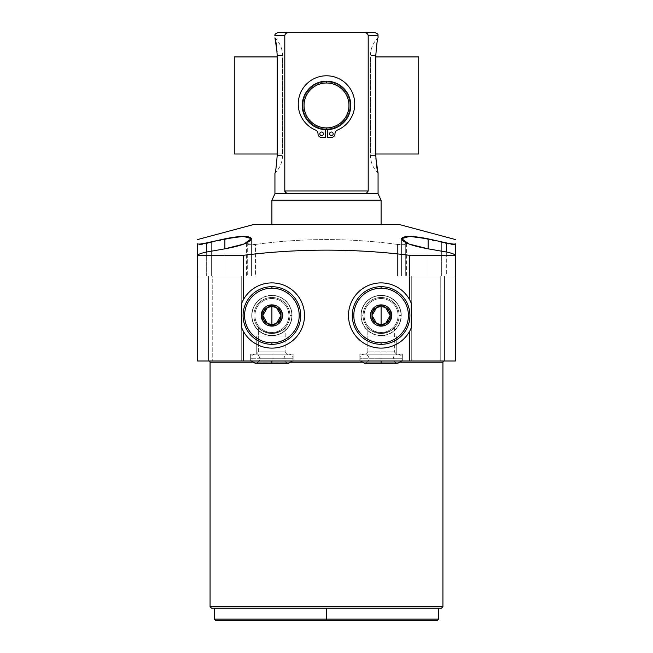 <?xml version="1.0" encoding="UTF-8"?>
<svg xmlns="http://www.w3.org/2000/svg" width="653" height="653" viewBox="0 0 653 653"><rect width="100%" height="100%" fill="white"/><g stroke="black" fill="none" stroke-linecap="round" stroke-linejoin="round"><path stroke-width="0.49" stroke-dasharray="3.27 2.45" d="M214.266 608.221L438.734 608.221L214.266 608.221L438.734 608.221L214.266 608.221L326.5 608.221L326.5 619.134L438.734 619.134L326.5 619.134L326.5 608.221L214.266 608.221M253.699 224.51L399.301 224.51L253.699 224.51M381.099 224.51L271.901 224.51L381.099 224.51M440.244 361.003L455.419 361.003L440.244 361.003L440.244 276.072L397.473 276.072L397.473 244.434C405.293 245.136 407.905 244.451 405.293 242.394C390.821 234.582 419.275 234.68 441.665 242.394C449.337 244.451 453.917 245.136 455.419 244.434L455.419 361.003L455.419 276.072L401.571 276.072L455.419 276.072L428.115 276.072L428.115 248.826L428.115 276.072L401.571 276.072L455.419 276.072L455.419 244.434C453.917 245.136 449.337 244.451 441.665 242.394L441.665 276.072L401.571 276.072L428.115 276.072L428.115 248.826L428.115 276.072L446.342 276.072L446.317 252.009L446.342 276.072L455.419 276.072L441.665 276.072L441.665 242.394L415.039 236.704L405.391 236.647L401.579 238.745L406.566 243.651L397.473 244.434C350.139 237.961 302.829 237.961 255.527 244.434C302.829 237.961 350.139 237.961 397.473 244.434L397.473 276.072L405.293 276.072L405.293 242.394L405.293 276.072L406.574 276.072L397.473 276.072L440.244 276.072L440.244 361.003L212.756 361.003L440.244 361.003M197.581 361.003L212.756 361.003L197.581 361.003L197.581 244.434C199.083 245.136 203.663 244.451 211.335 242.394C233.725 234.68 262.18 234.582 247.707 242.394C245.095 244.451 247.707 245.136 255.527 244.434L255.527 276.072L212.756 276.072L212.756 361.003L212.756 276.072L255.527 276.072L197.581 276.072L251.429 276.072L197.581 276.072L211.335 276.072L211.335 242.394L237.961 236.704L247.609 236.647L251.421 238.745L247.707 242.394L247.707 276.072L251.429 276.072L211.335 276.072L211.335 242.394C203.663 244.451 199.083 245.136 197.581 244.434L197.581 276.072L197.581 255.323L197.581 276.072L224.885 276.072L224.885 248.826L224.885 276.072L251.429 276.072L224.885 276.072L224.885 248.826L224.885 276.072L206.658 276.072L206.658 252.017L206.683 276.072L197.581 276.072L197.581 361.003M444.146 361.003L208.854 361.003L444.146 361.003M444.497 361.003L411.733 361.003L444.497 361.003L411.733 361.003L444.497 361.003L444.497 276.072L411.733 276.072L411.733 361.003L444.497 361.003L411.733 361.003L411.733 276.072L444.497 276.072L444.497 361.003L444.497 276.072L411.733 276.072L411.733 361.003L444.497 361.003L411.733 361.003L411.733 276.072L444.497 276.072L444.497 361.003M241.267 361.003L208.503 361.003L241.267 361.003L208.503 361.003L241.267 361.003L241.267 276.072L208.503 276.072L208.503 361.003L241.267 361.003L208.503 361.003L208.503 276.072L241.267 276.072L241.267 361.003L241.267 276.072L208.503 276.072L208.503 361.003L241.267 361.003L208.503 361.003L208.503 276.072L241.267 276.072L241.267 361.003M402.33 361.003L359.868 361.003L402.33 361.003L402.33 354.179L359.868 354.179L402.33 354.179L359.868 354.179L359.868 361.003L402.33 361.003L359.868 361.003L359.868 354.179L402.33 354.179L402.33 361.003M293.132 361.003L250.67 361.003L293.132 361.003L293.132 354.179L250.67 354.179L293.132 354.179L250.67 354.179L250.67 361.003L293.132 361.003L250.67 361.003L250.67 354.179L293.132 354.179L293.132 361.003M252.295 362.219L291.507 362.219L252.295 362.219M361.493 362.219L400.705 362.219L361.493 362.219M442.93 362.219L210.07 362.219L442.93 362.219M210.07 606.702L442.93 606.702L210.07 606.702L211.58 608.221M441.42 608.221L442.93 606.702M215.482 620.35L437.518 620.35L326.5 620.35L326.5 619.134L214.266 619.134L326.5 619.134L326.5 620.35L437.518 620.35M411.733 276.072L444.497 276.072L411.733 276.072M241.267 276.072L208.503 276.072L241.267 276.072M255.527 244.434L246.434 243.651L247.707 242.394L247.707 276.072L246.426 276.072L255.527 276.072L255.527 244.434M206.683 252.009L206.683 276.072L206.658 252.017M399.13 315.505A18.031 18.031 0 0 0 381.099 297.474A18.031 18.031 0 0 0 363.068 315.505A18.031 18.031 0 0 0 381.099 333.536A18.031 18.031 0 0 0 399.13 315.505A18.031 18.031 0 0 1 381.099 333.536A18.031 18.031 0 0 1 363.068 315.505A18.031 18.031 0 0 0 381.099 333.536A18.031 18.031 0 0 0 399.13 315.505A18.031 18.031 0 0 1 381.099 333.536A18.031 18.031 0 0 1 363.068 315.505L360.929 315.505A20.17 20.17 0 0 0 381.099 335.675A20.17 20.17 0 0 0 401.269 315.505L399.13 315.505A18.031 18.031 0 0 0 381.099 297.474A18.031 18.031 0 0 0 363.068 315.505A18.031 18.031 0 0 1 381.099 297.474A18.031 18.031 0 0 1 399.13 315.505L401.269 315.505A20.17 20.17 0 0 0 381.099 295.336A20.17 20.17 0 0 0 360.929 315.505L363.068 315.505A18.031 18.031 0 0 1 381.099 297.474A18.031 18.031 0 0 1 399.13 315.505A18.031 18.031 0 0 1 381.099 333.536A18.031 18.031 0 0 1 363.068 315.505A18.031 18.031 0 0 1 381.099 297.474A18.031 18.031 0 0 1 399.13 315.505M367.827 327.716C368.186 329.692 372.561 331.634 380.96 333.536C389.498 331.716 393.963 329.773 394.371 327.716C393.988 329.724 389.58 331.667 381.148 333.536C372.643 331.683 368.202 329.741 367.827 327.716L367.827 351.902L394.371 351.902L394.371 327.716C393.963 329.773 389.498 331.716 380.96 333.536C372.561 331.634 368.186 329.692 367.827 327.716C368.202 329.741 372.643 331.683 381.148 333.536C389.58 331.667 393.988 329.724 394.371 327.716L394.371 351.902L367.827 351.902L365.558 354.179L396.649 354.179L394.371 351.902L367.827 351.902L367.827 327.716M410.549 301.498A32.609 32.609 0 0 0 360.807 289.981A32.609 32.609 0 0 0 360.807 341.029A32.609 32.609 0 0 0 410.549 329.504M381.099 344.319A28.814 28.814 0 0 1 352.285 315.505A28.814 28.814 0 0 1 381.099 286.691A28.814 28.814 0 0 1 409.913 315.505A28.814 28.814 0 0 1 381.099 344.319A28.814 28.814 0 0 1 352.285 315.505A28.814 28.814 0 0 1 381.099 286.691A28.814 28.814 0 0 1 409.913 315.505A28.814 28.814 0 0 1 381.099 344.319M409.749 331.079A32.609 32.609 0 0 1 360.358 340.662A32.609 32.609 0 0 1 360.358 290.348A32.609 32.609 0 0 1 409.749 299.931M253.87 315.505A18.031 18.031 0 0 1 271.901 297.474A18.031 18.031 0 0 1 289.932 315.505A18.031 18.031 0 0 1 271.901 333.536A18.031 18.031 0 0 1 253.87 315.505A18.031 18.031 0 0 0 271.901 333.536A18.031 18.031 0 0 0 289.932 315.505A18.031 18.031 0 0 1 271.901 333.536A18.031 18.031 0 0 1 253.87 315.505L251.731 315.505A20.17 20.17 0 0 0 271.901 335.675A20.17 20.17 0 0 0 292.071 315.505L289.932 315.505A18.031 18.031 0 0 1 271.901 333.536A18.031 18.031 0 0 1 253.87 315.505A18.031 18.031 0 0 1 271.901 297.474A18.031 18.031 0 0 1 289.932 315.505A18.031 18.031 0 0 0 271.901 297.474A18.031 18.031 0 0 0 253.87 315.505A18.031 18.031 0 0 1 271.901 297.474A18.031 18.031 0 0 1 289.932 315.505L292.071 315.505A20.17 20.17 0 0 0 271.901 295.336A20.17 20.17 0 0 0 251.731 315.505L253.87 315.505A18.031 18.031 0 0 0 271.901 333.536A18.031 18.031 0 0 0 289.932 315.505A18.031 18.031 0 0 0 271.901 297.474A18.031 18.031 0 0 0 253.87 315.505M258.629 327.716C259.037 329.773 263.502 331.716 272.04 333.536C280.439 331.634 284.814 329.692 285.173 327.716C284.798 329.741 280.357 331.683 271.852 333.536C263.42 331.667 259.012 329.724 258.629 327.716L258.629 351.902L285.173 351.902L285.173 327.716C284.814 329.692 280.439 331.634 272.04 333.536C263.502 331.716 259.037 329.773 258.629 327.716C259.012 329.724 263.42 331.667 271.852 333.536C280.357 331.683 284.798 329.741 285.173 327.716L285.173 351.902L258.629 351.902L256.351 354.179L287.442 354.179L285.173 351.902L258.629 351.902L258.629 327.716M241.732 303.123A32.609 32.609 0 0 1 291.728 289.614A32.609 32.609 0 0 1 291.728 341.397A32.609 32.609 0 0 1 241.732 327.888M271.901 344.319A28.814 28.814 0 0 0 300.715 315.505A28.814 28.814 0 0 0 271.901 286.691A28.814 28.814 0 0 0 243.087 315.505A28.814 28.814 0 0 0 271.901 344.319A28.814 28.814 0 0 1 243.087 315.505A28.814 28.814 0 0 1 271.901 286.691A28.814 28.814 0 0 1 300.715 315.505A28.814 28.814 0 0 1 271.901 344.319M243.251 299.931A32.609 32.609 0 0 1 292.642 290.348A32.609 32.609 0 0 1 292.642 340.662A32.609 32.609 0 0 1 243.251 331.079M365.558 354.179L396.649 354.179L365.558 354.179L367.827 351.902L394.371 351.902L396.649 354.179L365.558 354.179M287.442 354.179L256.351 354.179L287.442 354.179L256.351 354.179L258.629 351.902L285.173 351.902L287.442 354.179M381.099 200.242L271.901 200.242L381.099 200.242M378.063 193.737L274.937 193.737L378.063 193.737M277.19 55.399L282.52 55.399L277.19 55.399C276.178 43.139 275.419 37.294 274.937 37.858C275.419 37.294 276.178 43.139 277.19 55.399L277.19 155.496C276.113 168.205 275.362 174.049 274.937 173.037C275.362 174.049 276.113 168.205 277.19 155.496L282.52 155.496L277.19 155.496L282.52 155.496L277.19 155.496L277.19 55.399L282.52 55.399L277.19 55.399L277.109 52.003M375.81 155.496L370.48 155.496L375.81 155.496C376.822 167.756 377.581 173.608 378.063 173.037C377.581 173.608 376.822 167.756 375.81 155.496L375.81 55.399C376.887 42.698 377.638 36.846 378.063 37.858C377.638 36.846 376.887 42.698 375.81 55.399L370.48 55.399L375.81 55.399L370.48 55.399L375.81 55.399L375.81 155.496L370.48 155.496L375.81 155.496L375.883 158.671M378.063 35.686L368.202 35.686L368.202 190.986L366.325 193.41L286.675 193.41L366.325 193.41L286.675 193.41L366.325 193.41L286.675 193.41L366.325 193.41L368.202 190.986L368.202 35.686L378.063 35.686M285.492 192.896L284.888 191.762L285.492 192.896M375.034 32.65L288.618 32.65C286.389 32.74 285.116 33.752 284.798 35.686L284.798 190.986L284.798 35.686L274.937 35.686L284.798 35.686C285.116 33.752 286.389 32.74 288.618 32.65L277.966 32.65M368.178 35.36L368.202 35.686C367.876 33.744 366.611 32.732 364.382 32.65C378.438 32.65 378.438 32.65 364.382 32.65L288.618 32.65C274.562 32.65 274.562 32.65 288.618 32.65M284.798 190.986L368.202 190.986L284.798 190.986M326.5 81.184A24.267 24.267 0 0 1 350.767 105.451A24.267 24.267 0 0 1 326.5 129.718A24.267 24.267 0 0 1 302.233 105.451A24.267 24.267 0 0 1 326.5 81.184A24.267 24.267 0 0 0 302.233 105.451A24.267 24.267 0 0 0 326.5 129.718A24.267 24.267 0 0 0 350.767 105.451A24.267 24.267 0 0 0 326.5 81.184A24.267 24.267 0 0 1 350.767 105.451A24.267 24.267 0 0 1 325.439 129.694L325.439 128.935A23.508 23.508 0 0 1 306.322 93.387A23.508 23.508 0 0 1 346.678 93.387A23.508 23.508 0 0 1 327.561 128.935L327.561 129.694A24.267 24.267 0 0 1 302.233 105.451A24.267 24.267 0 0 1 326.5 81.184A24.267 24.267 0 0 1 350.767 105.451A24.267 24.267 0 0 1 326.5 129.718A24.267 24.267 0 0 0 350.767 105.451A24.267 24.267 0 0 0 326.5 81.184L326.5 83.004A22.447 22.447 0 0 1 348.947 105.451A22.447 22.447 0 0 1 326.5 127.898A22.447 22.447 0 0 1 304.053 105.451A22.447 22.447 0 0 1 326.5 83.004A22.447 22.447 0 0 1 348.947 105.451A22.447 22.447 0 0 1 326.5 127.898L326.5 129.718A24.267 24.267 0 0 0 350.767 105.451A24.267 24.267 0 0 0 326.5 81.184A24.267 24.267 0 0 1 350.767 105.451A24.267 24.267 0 0 1 326.5 129.718A24.267 24.267 0 0 1 302.233 105.451A24.267 24.267 0 0 1 326.5 81.184A24.267 24.267 0 0 1 350.767 105.451A24.267 24.267 0 0 1 325.439 129.694L325.439 128.935A23.508 23.508 0 0 1 306.322 93.387A23.508 23.508 0 0 1 346.678 93.387A23.508 23.508 0 0 1 327.561 128.935L327.561 129.694A24.267 24.267 0 0 1 326.5 129.718A24.267 24.267 0 0 0 350.759 104.921A24.267 24.267 0 0 0 326.5 81.184A24.267 24.267 0 0 1 350.767 105.451A24.267 24.267 0 0 1 326.5 129.718A24.267 24.267 0 0 0 350.767 105.451A24.267 24.267 0 0 0 326.5 81.184A24.267 24.267 0 0 1 350.759 104.921A24.267 24.267 0 0 1 326.5 129.718A24.267 24.267 0 0 1 302.233 105.451A24.267 24.267 0 0 1 326.5 81.184A24.267 24.267 0 0 0 302.233 105.451A24.267 24.267 0 0 0 326.5 129.718L326.5 127.898A22.447 22.447 0 0 1 304.053 105.451A22.447 22.447 0 0 1 326.5 83.004L326.5 81.184A24.267 24.267 0 0 0 302.233 105.451A24.267 24.267 0 0 0 326.5 129.718A24.267 24.267 0 0 1 302.233 105.451A24.267 24.267 0 0 1 326.5 81.184A24.267 24.267 0 0 0 302.241 104.921A24.267 24.267 0 0 0 326.5 129.718A24.267 24.267 0 0 1 302.233 105.451A24.267 24.267 0 0 1 326.5 81.184A24.267 24.267 0 0 0 302.233 105.451A24.267 24.267 0 0 0 326.5 129.718A24.267 24.267 0 0 1 302.241 104.921A24.267 24.267 0 0 1 326.5 81.184A24.267 24.267 0 0 1 350.759 104.921A24.267 24.267 0 0 1 327.561 129.694L327.561 137.424L331.381 137.424A3.608 3.608 0 0 0 334.997 133.816A4.057 4.057 0 0 1 337.47 130.078A28.259 28.259 0 0 0 348.882 86.792A28.259 28.259 0 0 0 304.118 86.792A28.259 28.259 0 0 0 315.53 130.078A4.057 4.057 0 0 1 318.003 133.816A3.608 3.608 0 0 0 321.619 137.424L325.439 137.424L325.439 129.694A24.267 24.267 0 0 1 302.241 104.921A24.267 24.267 0 0 1 326.5 81.184A24.267 24.267 0 0 1 350.759 104.921A24.267 24.267 0 0 1 327.561 129.694L327.561 137.424L331.381 137.424A3.608 3.608 0 0 0 334.997 133.816A4.057 4.057 0 0 1 337.47 130.078A28.259 28.259 0 0 0 348.882 86.792A28.259 28.259 0 0 0 304.118 86.792A28.259 28.259 0 0 0 315.53 130.078A28.259 28.259 0 0 1 304.118 86.792A28.259 28.259 0 0 1 348.882 86.792A28.259 28.259 0 0 1 337.47 130.078A28.259 28.259 0 0 0 348.882 86.792A28.259 28.259 0 0 0 304.118 86.792A28.259 28.259 0 0 0 315.53 130.078A4.057 4.057 0 0 1 318.003 133.816A3.608 3.608 0 0 0 321.619 137.424L325.439 137.424L325.439 128.935A23.508 23.508 0 0 1 306.322 93.387A23.508 23.508 0 0 1 346.678 93.387A23.508 23.508 0 0 1 327.561 128.935L327.561 137.424L331.381 137.424A3.608 3.608 0 0 0 334.997 133.816A4.057 4.057 0 0 1 337.47 130.078A4.057 4.057 0 0 0 334.997 133.816A4.057 4.057 0 0 1 337.47 130.078A28.259 28.259 0 0 0 348.882 86.792A28.259 28.259 0 0 0 304.118 86.792A28.259 28.259 0 0 0 315.53 130.078A4.057 4.057 0 0 1 318.003 133.816A3.608 3.608 0 0 0 321.619 137.424L325.439 137.424L325.439 129.694A24.267 24.267 0 0 1 302.241 104.921A24.267 24.267 0 0 1 326.5 81.184M326.5 128.102A22.651 22.651 0 0 0 349.151 105.451A22.651 22.651 0 0 0 326.5 82.8A22.651 22.651 0 0 0 303.849 105.451A22.651 22.651 0 0 0 326.5 128.102A22.651 22.651 0 0 0 349.151 105.451A22.651 22.651 0 0 0 326.5 82.8A22.651 22.651 0 0 1 349.151 105.451A22.651 22.651 0 0 1 326.5 128.102A22.651 22.651 0 0 0 349.151 105.451A22.651 22.651 0 0 0 326.5 82.8A22.651 22.651 0 0 0 303.849 105.451A22.651 22.651 0 0 0 326.5 128.102A22.651 22.651 0 0 0 349.151 105.451A22.651 22.651 0 0 0 326.5 82.8A22.651 22.651 0 0 0 303.849 105.451A22.651 22.651 0 0 0 326.5 128.102A22.651 22.651 0 0 0 349.151 105.451A22.651 22.651 0 0 0 326.5 82.8A22.651 22.651 0 0 1 349.151 105.451A22.651 22.651 0 0 1 326.5 128.102A22.651 22.651 0 0 0 349.151 105.451A22.651 22.651 0 0 0 326.5 82.8A22.651 22.651 0 0 0 303.849 105.451A22.651 22.651 0 0 0 326.5 128.102A22.651 22.651 0 0 1 303.849 105.451A22.651 22.651 0 0 1 326.5 82.8A22.651 22.651 0 0 0 303.849 105.451A22.651 22.651 0 0 0 326.5 128.102A22.651 22.651 0 0 1 303.849 105.451A22.651 22.651 0 0 1 326.5 82.8A22.651 22.651 0 0 0 303.849 105.451A22.651 22.651 0 0 0 326.5 128.102M323.423 133.816A1.804 1.804 0 0 1 321.619 135.62A1.804 1.804 0 0 1 319.815 133.816A1.804 1.804 0 0 1 321.619 132.012A1.804 1.804 0 0 1 323.423 133.816A1.804 1.804 0 0 1 321.619 135.62A1.804 1.804 0 0 1 319.815 133.816A1.804 1.804 0 0 1 321.619 132.012A1.804 1.804 0 0 1 323.423 133.816A1.804 1.804 0 0 1 321.619 135.62A1.804 1.804 0 0 1 319.815 133.816A1.804 1.804 0 0 1 321.619 132.012A1.804 1.804 0 0 1 323.423 133.816A1.804 1.804 0 0 1 321.619 135.62A1.804 1.804 0 0 1 319.815 133.816A1.804 1.804 0 0 1 321.619 132.012A1.804 1.804 0 0 1 323.423 133.816A1.804 1.804 0 0 1 321.619 135.62A1.804 1.804 0 0 1 319.815 133.816A1.804 1.804 0 0 0 321.619 135.62A1.804 1.804 0 0 0 323.423 133.816A1.804 1.804 0 0 0 321.619 132.012A1.804 1.804 0 0 0 319.815 133.816A1.804 1.804 0 0 1 321.619 132.012A1.804 1.804 0 0 1 323.423 133.816M333.185 133.816A1.804 1.804 0 0 1 331.381 135.62A1.804 1.804 0 0 1 329.577 133.816A1.804 1.804 0 0 1 331.381 132.012A1.804 1.804 0 0 1 333.185 133.816A1.804 1.804 0 0 1 331.381 135.62A1.804 1.804 0 0 1 329.577 133.816A1.804 1.804 0 0 1 331.381 132.012A1.804 1.804 0 0 1 333.185 133.816A1.804 1.804 0 0 1 331.381 135.62A1.804 1.804 0 0 1 329.577 133.816A1.804 1.804 0 0 1 331.381 132.012A1.804 1.804 0 0 1 333.185 133.816A1.804 1.804 0 0 1 331.381 135.62A1.804 1.804 0 0 1 329.577 133.816A1.804 1.804 0 0 1 331.381 132.012A1.804 1.804 0 0 1 333.185 133.816A1.804 1.804 0 0 1 331.381 135.62A1.804 1.804 0 0 1 329.577 133.816A1.804 1.804 0 0 0 331.381 135.62A1.804 1.804 0 0 0 333.185 133.816A1.804 1.804 0 0 0 331.381 132.012A1.804 1.804 0 0 0 329.577 133.816A1.804 1.804 0 0 1 331.381 132.012A1.804 1.804 0 0 1 333.185 133.816M321.619 137.424L325.439 137.424L321.619 137.424A3.608 3.608 0 0 1 318.003 133.816A4.057 4.057 0 0 0 315.53 130.078A4.057 4.057 0 0 1 318.003 133.816A3.608 3.608 0 0 0 321.619 137.424L325.439 137.424L325.439 128.935A23.508 23.508 0 0 1 306.322 93.387A23.508 23.508 0 0 1 346.678 93.387A23.508 23.508 0 0 1 327.561 128.935A23.508 23.508 0 0 0 346.678 93.387A23.508 23.508 0 0 0 306.322 93.387A23.508 23.508 0 0 0 325.439 128.935A23.508 23.508 0 0 1 306.322 93.387A23.508 23.508 0 0 1 346.678 93.387A23.508 23.508 0 0 1 327.561 128.935L327.561 137.424L327.561 128.935L327.561 137.424L331.381 137.424L327.561 137.424M331.381 137.424A3.608 3.608 0 0 0 334.997 133.816A3.608 3.608 0 0 1 331.381 137.424M334.997 133.816A4.057 4.057 0 0 1 337.47 130.078A28.259 28.259 0 0 0 348.882 86.792A28.259 28.259 0 0 0 304.118 86.792A28.259 28.259 0 0 0 315.53 130.078M325.439 137.424L325.439 128.935L325.439 137.424M327.561 128.935A23.508 23.508 0 0 0 346.678 93.387A23.508 23.508 0 0 0 306.322 93.387A23.508 23.508 0 0 0 325.439 128.935A23.508 23.508 0 0 1 306.322 93.387A23.508 23.508 0 0 1 346.678 93.387A23.508 23.508 0 0 1 327.561 128.935M381.099 306.404L381.099 306.404A9.101 9.101 0 0 0 376.552 307.62L371.998 310.248L371.998 320.762L376.659 323.447M376.659 307.563L371.998 310.248L371.998 320.762L376.552 323.382A9.101 9.101 0 0 1 376.552 307.62A9.101 9.101 0 0 1 390.2 315.505A9.101 9.101 0 0 1 376.552 323.382L381.099 326.01L385.645 323.382A9.101 9.101 0 0 1 381.099 324.606L381.099 324.606M381.099 332.491A16.986 16.986 0 0 0 398.085 315.505A16.986 16.986 0 0 0 381.099 298.519A16.986 16.986 0 0 0 364.113 315.505A16.986 16.986 0 0 0 381.099 332.491A16.986 16.986 0 0 1 364.113 315.505A16.986 16.986 0 0 1 381.099 298.519A16.986 16.986 0 0 0 364.113 315.505A16.986 16.986 0 0 0 381.099 332.491A16.986 16.986 0 0 1 364.113 315.505A16.986 16.986 0 0 1 381.099 298.519A16.986 16.986 0 0 1 398.085 315.505A16.986 16.986 0 0 1 381.099 332.491A16.986 16.986 0 0 0 398.085 315.505A16.986 16.986 0 0 0 381.099 298.519A16.986 16.986 0 0 1 398.085 315.505A16.986 16.986 0 0 1 381.099 332.491M360.929 315.505A20.17 20.17 0 0 0 381.099 335.675A20.17 20.17 0 0 0 401.269 315.505A20.17 20.17 0 0 0 381.099 295.336A20.17 20.17 0 0 0 360.929 315.505M385.539 323.447L390.2 320.762L390.2 310.248L385.539 307.563M385.645 307.62A9.101 9.101 0 0 1 390.2 315.505L390.2 310.248L381.099 305L376.552 307.62L381.099 305L385.645 307.62M376.552 323.382L381.099 326.01L390.2 320.762L390.2 315.505M271.901 324.606L271.901 324.606A9.101 9.101 0 0 1 262.8 315.505L262.8 310.248L267.355 307.62A9.101 9.101 0 0 1 281.002 315.505A9.101 9.101 0 0 1 271.901 324.606M276.341 323.447L271.901 326.01L267.461 323.447M267.461 307.563L271.901 305L276.341 307.563M271.901 332.491A16.986 16.986 0 0 1 254.915 315.505A16.986 16.986 0 0 1 271.901 298.519A16.986 16.986 0 0 1 288.887 315.505A16.986 16.986 0 0 1 271.901 332.491A16.986 16.986 0 0 0 288.887 315.505A16.986 16.986 0 0 0 271.901 298.519A16.986 16.986 0 0 1 288.887 315.505A16.986 16.986 0 0 1 271.901 332.491A16.986 16.986 0 0 0 288.887 315.505A16.986 16.986 0 0 0 271.901 298.519A16.986 16.986 0 0 0 254.915 315.505A16.986 16.986 0 0 0 271.901 332.491A16.986 16.986 0 0 1 254.915 315.505A16.986 16.986 0 0 1 271.901 298.519A16.986 16.986 0 0 0 254.915 315.505A16.986 16.986 0 0 0 271.901 332.491M292.071 315.505A20.17 20.17 0 0 1 271.901 335.675A20.17 20.17 0 0 1 251.731 315.505A20.17 20.17 0 0 1 271.901 295.336A20.17 20.17 0 0 1 292.071 315.505M267.355 323.382L262.8 320.762L262.8 310.248L271.901 305L281.002 310.248L281.002 320.762L271.901 326.01L262.8 320.762L262.8 315.505M276.448 307.62L281.002 310.248L281.002 320.762L276.448 323.382M370.577 56.917L370.577 153.986L418.728 153.986L370.577 153.986L370.577 56.917L418.728 56.917L370.577 56.917M375.81 153.986L370.577 153.986L375.81 153.986M282.423 153.986L282.423 56.917L234.272 56.917L282.423 56.917L282.423 153.986L234.272 153.986L282.423 153.986M277.19 56.917L282.423 56.917L277.19 56.917M381.099 358.726L381.099 354.179L381.099 358.726L368.969 358.726L381.099 358.726L381.099 354.179L381.099 358.726L359.868 358.726L381.099 358.726L381.099 363.28L381.099 358.726L359.868 358.726L381.099 358.726L381.099 361.003L381.099 358.726L368.969 358.726L381.099 358.726L381.099 354.179L381.099 358.726L402.33 358.726L381.099 358.726L381.099 354.179L381.099 358.726L393.228 358.726L381.099 358.726L381.099 363.28L381.099 358.726L393.228 358.726L381.099 358.726L381.099 363.28L381.099 358.726L402.33 358.726L381.099 358.726M271.901 358.726L271.901 354.179L271.901 358.726L293.132 358.726L271.901 358.726L271.901 354.179L271.901 358.726L284.031 358.726L271.901 358.726L271.901 363.28L271.901 358.726L284.031 358.726L271.901 358.726L271.901 363.28L271.901 358.726L293.132 358.726L271.901 358.726L271.901 354.179L271.901 358.726L259.772 358.726L271.901 358.726L271.901 354.179L271.901 358.726L250.67 358.726L271.901 358.726L271.901 363.28L271.901 358.726L250.67 358.726L271.901 358.726L271.901 361.003L271.901 358.726L259.772 358.726L271.901 358.726M361.142 315.505A19.957 19.957 0 0 0 381.099 335.462A19.957 19.957 0 0 0 401.056 315.505A19.957 19.957 0 0 1 381.099 335.462A19.957 19.957 0 0 1 361.142 315.505A19.957 19.957 0 0 1 381.099 295.548A19.957 19.957 0 0 1 401.056 315.505A19.957 19.957 0 0 0 381.099 295.548A19.957 19.957 0 0 0 361.142 315.505A19.957 19.957 0 0 0 381.099 335.462A19.957 19.957 0 0 0 401.056 315.505A19.957 19.957 0 0 0 381.099 295.548A19.957 19.957 0 0 0 361.142 315.505M251.944 315.505A19.957 19.957 0 0 0 271.901 335.462A19.957 19.957 0 0 0 291.858 315.505A19.957 19.957 0 0 1 271.901 335.462A19.957 19.957 0 0 1 251.944 315.505A19.957 19.957 0 0 1 271.901 295.548A19.957 19.957 0 0 1 291.858 315.505A19.957 19.957 0 0 0 271.901 295.548A19.957 19.957 0 0 0 251.944 315.505A19.957 19.957 0 0 1 271.901 295.548A19.957 19.957 0 0 1 291.858 315.505A19.957 19.957 0 0 1 271.901 335.462A19.957 19.957 0 0 1 251.944 315.505M365.933 354.179L396.265 354.179L396.265 335.977L365.933 335.977L365.933 354.179L365.933 335.977L396.265 335.977L396.265 354.179L365.933 354.179M396.265 335.977L365.933 335.977L396.265 335.977M367.827 335.977L394.371 335.977L367.827 335.977M256.735 354.179L287.067 354.179L287.067 335.977L256.735 335.977L256.735 354.179L256.735 335.977L287.067 335.977L287.067 354.179L256.735 354.179M256.735 335.977L287.067 335.977L256.735 335.977M285.173 335.977L258.629 335.977L285.173 335.977M401.571 238.851L401.571 276.072L401.571 238.851M406.574 243.61L406.574 276.072M251.429 276.072L251.429 238.851L251.429 276.072M246.426 243.61L246.426 276.072M378.063 173.037C373.124 168.237 370.594 162.393 370.48 155.496L370.48 55.399C370.594 48.51 373.124 42.665 378.063 37.858M274.937 37.858C279.876 42.665 282.406 48.51 282.52 55.399L282.52 155.496C282.406 162.393 279.876 168.237 274.937 173.037M401.726 361.003L402.33 358.726C402.06 355.967 400.55 354.448 397.783 354.179L364.415 354.179C367.182 354.448 368.7 355.967 368.969 358.726C368.7 361.493 367.182 363.011 364.415 363.28L397.783 363.28C395.016 363.011 393.498 361.493 393.228 358.726C393.498 355.967 395.016 354.448 397.783 354.179L364.415 354.179C361.656 354.448 360.138 355.967 359.868 358.726L360.472 361.003M251.274 361.003L250.67 358.726C250.94 355.967 252.45 354.448 255.217 354.179L271.901 354.179L255.217 354.179C257.984 354.448 259.502 355.967 259.772 358.726C259.502 361.493 257.984 363.011 255.217 363.28L288.585 363.28C285.818 363.011 284.3 361.493 284.031 358.726C284.3 355.967 285.818 354.448 288.585 354.179L271.901 354.179L288.585 354.179C291.344 354.448 292.862 355.967 293.132 358.726L292.528 361.003"/><path stroke-width="0.98" d="M214.266 608.221L214.266 619.134L215.482 620.35L326.5 620.35L326.5 619.134L214.266 619.134L326.5 619.134L326.5 608.221L326.5 620.35L437.518 620.35L438.734 619.134L326.5 619.134L438.734 619.134L438.734 608.221L441.42 608.221L211.58 608.221L214.266 608.221L211.58 608.221L210.07 606.702L210.07 362.219L252.295 362.219L210.07 362.219L210.07 606.702L442.93 606.702L210.07 606.702M410.549 329.504A32.609 32.609 0 0 0 411.268 327.888L411.268 303.123L409.749 299.931L409.749 255.323L455.419 255.323L455.419 361.003L409.749 361.003L409.749 331.079L411.268 327.888L411.268 303.123A32.609 32.609 0 0 0 410.549 301.498M242.443 329.487A32.609 32.609 0 0 1 241.732 327.888L241.732 303.123L241.732 327.888L243.251 331.079L243.251 361.003L197.581 361.003L197.581 255.323L243.251 255.323L243.251 299.931L241.732 303.123A32.609 32.609 0 0 1 242.443 301.523M399.301 224.51L253.699 224.51L197.581 239.545L253.699 224.51L399.301 224.51L455.419 239.545L399.301 224.51M409.749 299.931A32.609 32.609 0 0 0 360.358 290.348A32.609 32.609 0 0 0 360.358 340.662A32.609 32.609 0 0 0 409.749 331.079A32.609 32.609 0 0 1 360.358 340.662A32.609 32.609 0 0 1 360.358 290.348A32.609 32.609 0 0 1 411.268 303.123L409.749 299.931L409.749 255.323L455.419 255.323C454.57 254.164 451.55 253.062 446.342 252.017L446.317 242.883L446.317 252.009L428.115 248.826L428.115 238.851L409.668 236.394L401.595 238.623L408.958 244.01L428.115 248.826L428.115 238.851L446.317 242.883C451.876 244.059 454.904 244.369 455.419 243.806L455.419 255.323L455.419 243.806C454.904 244.369 451.876 244.059 446.317 242.883L428.115 238.851C412.214 235.651 403.374 235.602 401.579 238.712C402.836 242.467 411.684 245.83 428.115 248.826L446.342 252.017C451.55 253.062 454.57 254.164 455.419 255.323L455.419 361.003L197.581 361.003L197.581 255.323C198.43 254.164 201.451 253.062 206.658 252.017L224.885 248.826C241.316 245.83 250.164 242.467 251.421 238.712C249.626 235.602 240.786 235.651 224.885 238.851L206.683 242.883C201.124 244.059 198.096 244.369 197.581 243.806L197.581 255.323L197.581 243.806C198.096 244.369 201.124 244.059 206.683 242.883L206.683 252.009L224.885 248.826L224.885 238.851L206.683 242.883L206.683 252.009C201.451 253.062 198.43 254.164 197.581 255.323L243.251 255.323C298.756 248.418 354.252 248.418 409.749 255.323C354.252 248.418 298.756 248.418 243.251 255.323L243.251 299.931L241.732 303.123M291.507 362.219L361.493 362.219L291.507 362.219M400.705 362.219L442.93 362.219L442.93 606.702L442.93 362.219A1.216 1.216 90 0 1 444.146 361.003A1.216 1.216 -90 0 0 442.93 362.219L400.705 362.219M210.07 362.219A1.216 1.216 -90 0 0 208.854 361.003A1.216 1.216 90 0 1 210.07 362.219M438.734 608.221L211.58 608.221M442.93 606.702L441.42 608.221M409.749 331.079L411.268 327.888A32.609 32.609 0 0 1 409.749 331.079L409.749 361.003L243.251 361.003L243.251 331.079A32.609 32.609 0 0 0 292.642 340.662A32.609 32.609 0 0 0 292.642 290.348A32.609 32.609 0 0 0 242.451 301.498M224.885 238.851L224.885 248.826L244.042 244.01L251.405 238.623L243.332 236.394L224.885 238.851M241.732 327.888L243.251 331.079A32.609 32.609 0 0 1 242.451 329.504M243.251 331.079A32.609 32.609 0 0 0 292.642 340.662A32.609 32.609 0 0 0 292.642 290.348A32.609 32.609 0 0 0 243.251 299.931M381.099 224.51L381.099 200.242L378.063 193.737L378.063 173.037L378.063 193.737L381.099 200.242L381.099 224.51M271.901 200.242L271.901 224.51L271.901 200.242L381.099 200.242L271.901 200.242L274.937 193.737L271.901 200.242M277.19 55.399L277.19 155.496C276.26 167.274 275.501 173.118 274.937 173.037L274.937 193.737L378.063 193.737L274.937 193.737L274.937 173.037C275.501 173.118 276.26 167.274 277.19 155.496L277.19 55.399C276.529 45.269 275.77 39.425 274.937 37.858L277.109 52.003M375.81 155.496L375.81 55.399C376.757 43.555 377.507 37.711 378.063 37.858L378.063 35.686L368.202 35.686C367.884 33.752 366.611 32.74 364.382 32.65L375.034 32.65C379.63 34.503 377.279 34.74 378.063 35.686L378.063 37.858C377.507 37.711 376.757 43.555 375.81 55.399L375.81 155.496C376.471 165.625 377.23 171.47 378.063 173.037L375.883 158.671M274.937 35.686L284.798 35.686L274.937 35.686C274.529 34.47 275.542 33.458 277.966 32.65L288.618 32.65C286.389 32.732 285.124 33.744 284.798 35.686L284.798 190.986L286.675 193.41L366.325 193.41L368.202 191.027M368.202 190.986L284.798 190.986L368.202 190.986L368.202 35.686L368.202 190.986L366.325 193.41L286.675 193.41L285.492 192.896L286.675 193.41L284.798 190.986L284.798 35.686C285.124 33.744 286.389 32.732 288.618 32.65L364.382 32.65C366.611 32.732 367.876 33.744 368.202 35.686L378.063 35.686M284.888 191.762L284.798 191.084L284.888 191.762M288.308 32.658L364.382 32.65C366.611 32.74 367.884 33.752 368.202 35.686L368.186 35.417M326.5 129.718A24.267 24.267 0 0 0 350.767 105.451A24.267 24.267 0 0 0 326.5 81.184A24.267 24.267 0 0 1 350.767 105.451A24.267 24.267 0 0 1 326.5 129.718L326.5 127.898A22.447 22.447 0 0 0 348.947 105.451A22.447 22.447 0 0 0 326.5 83.004L326.5 81.184A24.267 24.267 0 0 0 302.233 105.451A24.267 24.267 0 0 0 326.5 129.718A24.267 24.267 0 0 1 302.233 105.451A24.267 24.267 0 0 1 326.5 81.184L326.5 83.004A22.447 22.447 0 0 1 348.947 105.451A22.447 22.447 0 0 1 326.5 127.898A22.447 22.447 0 0 1 304.053 105.451A22.447 22.447 0 0 1 326.5 83.004A22.447 22.447 0 0 0 304.053 105.451A22.447 22.447 0 0 0 326.5 127.898L326.5 129.718M327.561 137.424L331.381 137.424L327.561 137.424L327.561 129.694L327.561 137.424L331.381 137.424A3.608 3.608 0 0 0 334.997 133.816A4.057 4.057 0 0 1 337.47 130.078A28.259 28.259 0 0 0 348.882 86.792A28.259 28.259 0 0 0 304.118 86.792A28.259 28.259 0 0 0 315.53 130.078A4.057 4.057 0 0 1 318.003 133.816A3.608 3.608 0 0 0 321.619 137.424L325.439 137.424L325.439 129.694L325.439 137.424L321.619 137.424A3.608 3.608 0 0 1 318.003 133.816A4.057 4.057 0 0 0 315.53 130.078A4.057 4.057 0 0 1 318.003 133.816A3.608 3.608 0 0 0 321.619 137.424M323.423 133.816A1.804 1.804 0 0 1 321.619 135.62A1.804 1.804 0 0 1 319.815 133.816A1.804 1.804 0 0 1 321.619 132.012A1.804 1.804 0 0 1 323.423 133.816A1.804 1.804 0 0 0 321.619 132.012A1.804 1.804 0 0 0 319.815 133.816A1.804 1.804 0 0 0 321.619 135.62A1.804 1.804 0 0 0 323.423 133.816M333.185 133.816A1.804 1.804 0 0 1 331.381 135.62A1.804 1.804 0 0 1 329.577 133.816A1.804 1.804 0 0 1 331.381 132.012A1.804 1.804 0 0 1 333.185 133.816A1.804 1.804 0 0 0 331.381 132.012A1.804 1.804 0 0 0 329.577 133.816A1.804 1.804 0 0 0 331.381 135.62A1.804 1.804 0 0 0 333.185 133.816M334.997 133.816A3.608 3.608 0 0 1 331.381 137.424A3.608 3.608 0 0 0 334.997 133.816A4.057 4.057 0 0 1 337.47 130.078A28.259 28.259 0 0 0 348.882 86.792A28.259 28.259 0 0 0 304.118 86.792A28.259 28.259 0 0 0 315.53 130.078M376.659 323.447L381.099 324.606L381.099 306.404L376.659 307.563M376.552 307.62L371.998 315.505L376.552 323.39A9.101 9.101 0 0 0 381.099 324.606A9.101 9.101 0 0 1 376.552 307.62A9.101 9.101 0 0 0 376.552 323.382A9.101 9.101 0 0 1 381.099 306.404A9.101 9.101 0 0 0 376.552 307.62M381.099 286.691A28.814 28.814 0 0 0 352.285 315.505A28.814 28.814 0 0 0 381.099 344.319A28.814 28.814 0 0 1 352.285 315.505A28.814 28.814 0 0 1 381.099 286.691L381.099 288.202A27.304 27.304 0 0 0 353.804 315.505A27.304 27.304 0 0 0 381.099 342.801L381.099 344.319A28.814 28.814 0 0 0 409.913 315.505A28.814 28.814 0 0 0 381.099 286.691A28.814 28.814 0 0 1 409.913 315.505A28.814 28.814 0 0 1 381.099 344.319L381.099 342.801A27.304 27.304 0 0 0 408.403 315.505A27.304 27.304 0 0 0 381.099 288.202A27.304 27.304 0 0 0 353.804 315.505A27.304 27.304 0 0 0 381.099 342.801A27.304 27.304 0 0 0 408.403 315.505A27.304 27.304 0 0 0 381.099 288.202L381.099 286.691M381.099 304.886A10.619 10.619 0 0 1 391.718 315.505A10.619 10.619 0 0 1 381.099 326.125A10.619 10.619 0 0 1 370.48 315.505A10.619 10.619 0 0 1 381.099 304.886A10.619 10.619 0 0 0 370.48 315.505A10.619 10.619 0 0 0 381.099 326.125L371.998 320.762L371.998 310.248L381.099 304.886L390.2 310.248L390.2 320.762L381.099 326.125A10.619 10.619 0 0 0 391.718 315.505A10.619 10.619 0 0 0 381.099 304.886M385.539 307.563L381.099 306.404L381.099 324.606L385.539 323.447M390.2 315.505A9.101 9.101 0 0 1 385.645 323.382A9.101 9.101 0 0 0 390.2 315.505A9.101 9.101 0 0 1 381.099 324.606A9.101 9.101 0 0 0 385.645 323.382L390.2 315.505L385.645 307.62A9.101 9.101 0 0 0 381.099 306.404A9.101 9.101 0 0 1 390.2 315.505A9.101 9.101 0 0 0 381.099 306.404M381.099 324.606A9.101 9.101 0 0 1 376.552 323.382M371.998 310.248L381.099 305L390.2 310.248L390.2 320.762L381.099 326.01L371.998 320.762L371.998 310.248M276.341 307.563L271.901 306.404L271.901 324.606L276.341 323.447M267.461 323.447L271.901 324.606A9.101 9.101 0 0 0 276.448 323.382L281.002 315.505L276.448 307.62A9.101 9.101 0 0 0 271.901 306.404L267.461 307.563M271.901 344.319A28.814 28.814 0 0 0 300.715 315.505A28.814 28.814 0 0 0 271.901 286.691A28.814 28.814 0 0 1 300.715 315.505A28.814 28.814 0 0 1 271.901 344.319L271.901 342.801A27.304 27.304 0 0 0 299.196 315.505A27.304 27.304 0 0 0 271.901 288.202L271.901 286.691A28.814 28.814 0 0 0 243.087 315.505A28.814 28.814 0 0 0 271.901 344.319A28.814 28.814 0 0 1 243.087 315.505A28.814 28.814 0 0 1 271.901 286.691L271.901 288.202A27.304 27.304 0 0 1 299.196 315.505A27.304 27.304 0 0 1 271.901 342.801A27.304 27.304 0 0 1 244.597 315.505A27.304 27.304 0 0 1 271.901 288.202A27.304 27.304 0 0 0 244.597 315.505A27.304 27.304 0 0 0 271.901 342.801L271.901 344.319M271.901 304.886A10.619 10.619 0 0 0 261.282 315.505A10.619 10.619 0 0 0 271.901 326.125A10.619 10.619 0 0 0 282.52 315.505A10.619 10.619 0 0 0 271.901 304.886L281.002 310.248L281.002 320.762L271.901 326.125A10.619 10.619 0 0 0 282.52 315.505A10.619 10.619 0 0 0 271.901 304.886A10.619 10.619 0 0 0 261.282 315.505A10.619 10.619 0 0 0 271.901 326.125L262.8 320.762L262.8 310.248L271.901 304.886M276.448 323.382A9.101 9.101 0 0 0 271.901 306.404A9.101 9.101 0 0 0 267.355 307.62L262.8 315.505L267.355 323.39A9.101 9.101 0 0 0 271.901 324.606L271.901 306.404A9.101 9.101 0 0 0 262.8 315.505A9.101 9.101 0 0 1 267.355 307.62A9.101 9.101 0 0 0 271.901 324.606A9.101 9.101 0 0 0 276.448 307.62M262.8 315.505A9.101 9.101 0 0 0 267.355 323.382M281.002 310.248L271.901 305L262.8 310.248L262.8 320.762L271.901 326.01L281.002 320.762L281.002 310.248M418.728 153.986L418.728 56.917L375.81 56.917L418.728 56.917L418.728 153.986L375.81 153.986L418.728 153.986M234.272 56.917L234.272 153.986L277.19 153.986L234.272 153.986L234.272 56.917L277.19 56.917L234.272 56.917M381.099 361.003L381.099 363.28L381.099 361.003M251.274 361.003L255.217 363.28L271.901 363.28L271.901 361.003L271.901 363.28L288.585 363.28L292.528 361.003M360.472 361.003L364.415 363.28L397.783 363.28L401.726 361.003"/></g></svg>
